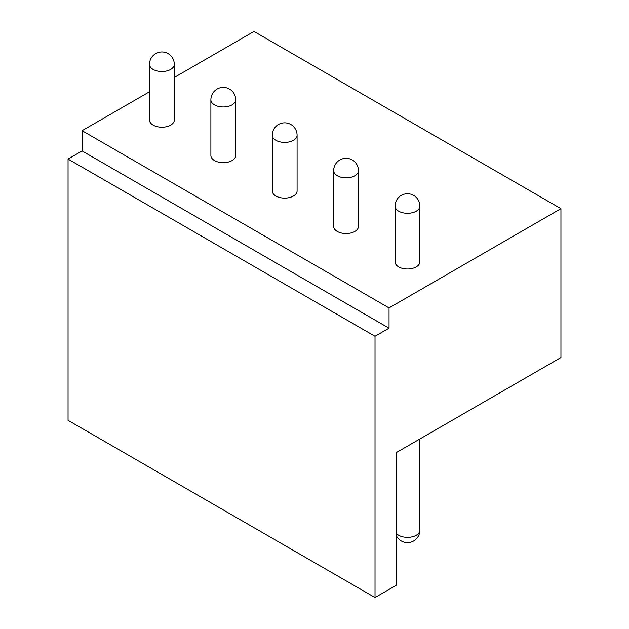 <?xml version="1.0" encoding="UTF-8"?>
<svg xmlns="http://www.w3.org/2000/svg" width="629" height="629" viewBox="0 0 629 629"><rect width="100%" height="100%" fill="white"/><g stroke="black" fill="none" stroke-linecap="round" stroke-linejoin="round"><path stroke-width="0.94" d="M149.498 91.779L82.085 130.69L82.085 150.944L68.058 159.051L68.058 420.329L375.018 597.55L396.066 585.395L396.066 452.731L560.942 357.539L560.942 208.671L253.982 31.45L174.304 77.453M560.942 208.671L389.044 307.919L389.044 328.173L375.018 336.271L375.018 597.55M82.085 130.69L389.044 307.919M395.059 206.139L395.059 261.837A12.399 7.163 0 0 0 402.717 268.457A12.399 7.163 0 0 0 416.233 266.9A12.399 7.163 0 0 0 419.865 261.837L419.865 206.139A12.399 12.399 0 0 0 401.263 195.399A12.399 12.399 0 0 0 395.059 206.139A12.399 7.163 0 0 0 402.717 212.751A12.399 7.163 0 0 0 416.233 211.202A12.399 7.163 0 0 0 419.865 206.139M333.669 170.695L333.669 226.393A12.399 7.163 0 0 0 341.327 233.013A12.399 7.163 0 0 0 354.842 231.456A12.399 7.163 0 0 0 358.475 226.393L358.475 170.695A12.399 12.399 0 0 0 339.872 159.955A12.399 12.399 0 0 0 333.669 170.695A12.399 7.163 0 0 0 341.327 177.307A12.399 7.163 0 0 0 354.842 175.758A12.399 7.163 0 0 0 358.475 170.695M272.278 135.251L272.278 190.949A12.399 7.163 0 0 0 279.936 197.569A12.399 7.163 0 0 0 293.452 196.012A12.399 7.163 0 0 0 297.085 190.949L297.085 135.251A12.399 12.399 0 0 0 278.482 124.511A12.399 12.399 0 0 0 272.278 135.251A12.399 7.163 0 0 0 279.936 141.863A12.399 7.163 0 0 0 293.452 140.314A12.399 7.163 0 0 0 297.085 135.251M210.888 99.807L210.888 155.505A12.399 7.163 0 0 0 218.546 162.117A12.399 7.163 0 0 0 232.062 160.568A12.399 7.163 0 0 0 235.694 155.505L235.694 99.807A12.399 12.399 0 0 0 217.091 89.066A12.399 12.399 0 0 0 210.888 99.807A12.399 7.163 0 0 0 218.546 106.419A12.399 7.163 0 0 0 232.062 104.87A12.399 7.163 0 0 0 235.694 99.807M149.498 64.362L149.498 120.06A12.399 7.163 0 0 0 157.148 126.673A12.399 7.163 0 0 0 170.671 125.124A12.399 7.163 0 0 0 174.304 120.06L174.304 64.362A12.399 12.399 0 0 0 155.693 53.622A12.399 12.399 0 0 0 149.498 64.362A12.399 7.163 0 0 0 157.148 70.975A12.399 7.163 0 0 0 170.671 69.426A12.399 7.163 0 0 0 174.304 64.362M68.058 159.051L375.018 336.271M82.085 150.944L389.044 328.173M396.066 535.09A12.399 12.399 0 0 0 419.865 530.208A12.399 7.163 180 0 1 416.233 535.271A12.399 7.163 180 0 1 396.066 533.022M419.865 530.208L419.865 438.987"/></g></svg>
